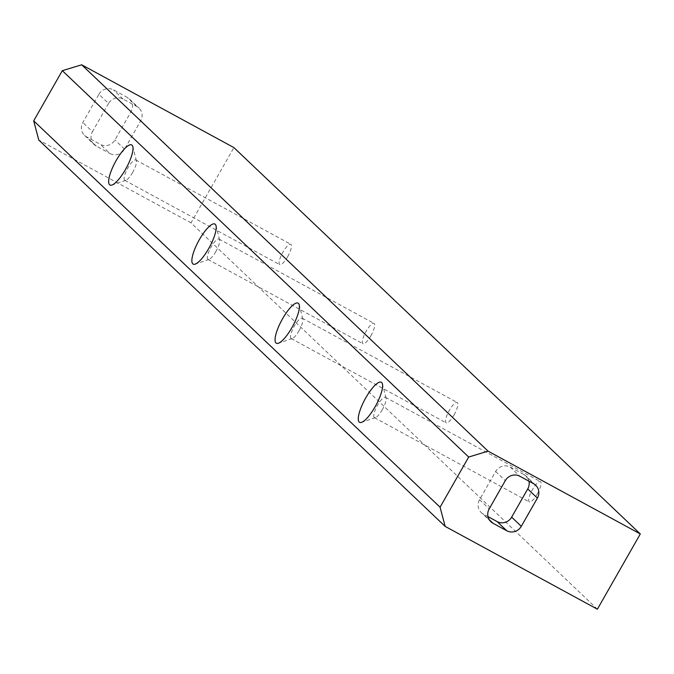 <?xml version="1.0" encoding="UTF-8"?>
<svg xmlns="http://www.w3.org/2000/svg" width="674" height="674" viewBox="0 0 674 674"><rect width="100%" height="100%" fill="white"/><g stroke="black" fill="none" stroke-linecap="round" stroke-linejoin="round"><path stroke-width="0.51" stroke-dasharray="3.37 2.53" d="M528.938 481.185A10.851 10.413 133.6 0 0 526.057 476.08A10.851 10.413 133.6 0 0 523.942 474.547L533.581 483.713M490.891 521.718L481.244 512.552A10.851 10.413 133.6 0 1 479.551 499.695L495.651 471.48A10.851 10.413 133.6 0 1 510.184 467.057L523.942 474.547M481.244 512.552A10.851 10.413 133.6 0 0 483.359 514.085L489.248 519.679M488.001 516.613L483.359 514.085M98.91 94.293A10.851 10.413 -46.4 0 1 113.451 89.869L127.201 97.359A10.851 10.413 -46.4 0 1 129.315 98.893A10.851 10.413 -46.4 0 1 131.009 111.749L114.917 139.965A10.851 10.413 -46.4 0 1 100.375 144.388L86.626 136.898A10.851 10.413 -46.4 0 1 84.511 135.364A10.851 10.413 -46.4 0 1 82.818 122.508L98.91 94.293L108.556 103.459A10.851 10.413 -46.4 0 1 123.089 99.044L136.847 106.526A10.851 10.413 -46.4 0 1 138.962 108.067A10.851 10.413 -46.4 0 1 140.655 120.916L124.555 149.139A10.851 10.413 -46.4 0 1 110.022 153.554L100.375 144.388M108.556 103.459L92.464 131.674L82.818 122.508M84.511 135.364L94.149 144.531A10.851 10.413 -46.4 0 0 96.264 146.073L110.022 153.554M94.149 144.531A10.851 10.413 -46.4 0 1 92.464 131.674M597.383 609.203L191.003 222.85L233.92 147.606M454.065 414.931A11.576 3.176 -61.5 0 0 457.225 402.504A11.576 3.176 -61.5 0 0 448.901 411.157A11.576 3.176 -61.5 0 0 446.154 422.842A11.576 3.176 -61.5 0 0 454.065 414.931M287.655 256.718A11.576 3.176 -61.5 0 0 290.814 244.291A11.576 3.176 -61.5 0 0 282.49 252.944A11.576 3.176 -61.5 0 0 279.744 264.629A11.576 3.176 -61.5 0 0 287.655 256.718M370.86 335.821A11.576 3.176 -61.5 0 0 374.019 323.394A11.576 3.176 -61.5 0 0 365.696 332.055A11.576 3.176 -61.5 0 0 362.949 343.74A11.576 3.176 -61.5 0 0 370.86 335.821M537.271 494.034A11.576 3.176 -61.5 0 0 540.43 481.607A11.576 3.176 -61.5 0 0 532.106 490.259A11.576 3.176 -61.5 0 0 529.36 501.945A11.576 3.176 -61.5 0 0 537.271 494.034M299.088 330.614A11.576 3.176 118.5 0 1 292.204 338.542A11.576 3.176 118.5 0 1 291.176 338.533A11.576 3.176 118.5 0 1 293.923 326.839A11.576 3.176 118.5 0 1 302.247 318.187A11.576 3.176 118.5 0 1 302.811 319.038A11.576 3.176 118.5 0 1 299.088 330.614M132.677 172.409A11.576 3.176 118.5 0 1 125.794 180.329A11.576 3.176 118.5 0 1 124.766 180.32A11.576 3.176 118.5 0 1 127.512 168.635A11.576 3.176 118.5 0 1 135.836 159.982A11.576 3.176 118.5 0 1 136.401 160.833A11.576 3.176 118.5 0 1 132.677 172.409M215.882 251.512A11.576 3.176 118.5 0 1 208.999 259.431A11.576 3.176 118.5 0 1 207.971 259.423A11.576 3.176 118.5 0 1 210.718 247.737A11.576 3.176 118.5 0 1 219.042 239.085A11.576 3.176 118.5 0 1 219.606 239.936A11.576 3.176 118.5 0 1 215.882 251.512M382.293 409.716A11.576 3.176 118.5 0 1 375.41 417.644A11.576 3.176 118.5 0 1 374.382 417.636A11.576 3.176 118.5 0 1 377.128 405.95A11.576 3.176 118.5 0 1 385.452 397.289A11.576 3.176 118.5 0 1 386.017 398.149A11.576 3.176 118.5 0 1 382.293 409.716M191.003 222.85L38.772 140.04M495.651 471.48L505.289 480.646M510.184 467.057L519.831 476.232M479.551 499.695L489.198 508.862M123.089 99.044L113.451 89.869M124.555 149.139L114.917 139.965M140.655 120.916L131.009 111.749M136.847 106.526L127.201 97.359M96.264 146.073L86.626 136.898M535.695 485.255L526.057 476.08M129.315 98.893L138.962 108.067M302.811 319.038L299.239 304.859M292.204 338.542L278.354 343.251M291.176 338.533L446.154 422.842M302.247 318.187L457.225 402.504M136.401 160.833L132.829 146.654M125.794 180.329L111.943 185.038M124.766 180.32L279.744 264.629M135.836 159.982L290.814 244.291M219.606 239.936L216.034 225.756M208.999 259.431L195.148 264.141M207.971 259.423L362.949 343.74M219.042 239.085L374.019 323.394M386.017 398.149L382.444 383.961M375.41 417.644L361.559 422.354M374.382 417.636L529.36 501.945M385.452 397.289L540.43 481.607"/><path stroke-width="1.01" d="M537.389 498.103A10.851 10.413 133.6 0 0 535.695 485.255A10.851 10.413 133.6 0 0 533.581 483.713L519.831 476.232A10.851 10.413 133.6 0 0 505.289 480.646L489.198 508.862A10.851 10.413 133.6 0 0 490.891 521.718A10.851 10.413 133.6 0 0 493.006 523.26L506.755 530.741A10.851 10.413 133.6 0 0 521.297 526.327L537.389 498.103L527.742 488.936A10.851 10.413 133.6 0 0 528.938 481.185M488.001 516.613L497.117 521.575A10.851 10.413 133.6 0 0 511.65 517.152L527.742 488.936M640.3 533.96L597.383 609.203L445.152 526.394L38.772 140.04L33.7 120.84L62.311 70.677L81.689 64.797L233.92 147.606L640.3 533.96L488.069 451.15L468.691 457.039L62.311 70.677M291.909 327.648A22.798 6.243 118.5 0 1 278.354 343.251A22.798 6.243 118.5 0 1 281.749 320.217A22.798 6.243 118.5 0 1 299.239 304.859A22.798 6.243 118.5 0 1 291.909 327.648M125.499 169.435A22.798 6.243 118.5 0 1 111.943 185.038A22.798 6.243 118.5 0 1 115.338 162.013A22.798 6.243 118.5 0 1 132.829 146.654A22.798 6.243 118.5 0 1 125.499 169.435M208.704 248.537A22.798 6.243 118.5 0 1 195.148 264.141A22.798 6.243 118.5 0 1 198.544 241.115A22.798 6.243 118.5 0 1 216.034 225.756A22.798 6.243 118.5 0 1 208.704 248.537M375.115 406.751A22.798 6.243 118.5 0 1 361.559 422.354A22.798 6.243 118.5 0 1 364.954 399.32A22.798 6.243 118.5 0 1 382.444 383.961A22.798 6.243 118.5 0 1 375.115 406.751M488.069 451.15L81.689 64.797M33.7 120.84L440.08 507.202L445.152 526.394M440.08 507.202L468.691 457.039M511.65 517.152L521.297 526.327M497.117 521.575L506.755 530.741M489.248 519.679L493.006 523.26"/></g></svg>
